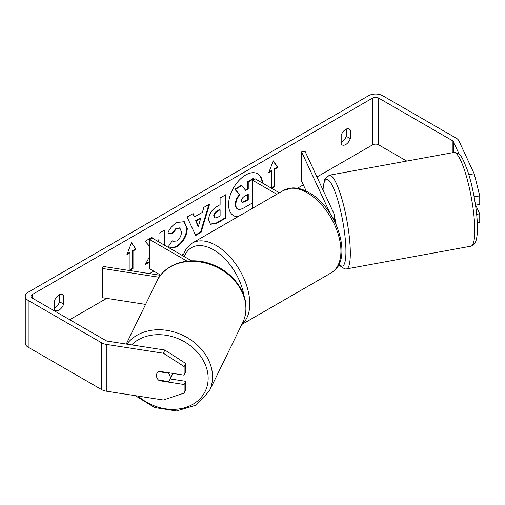 <?xml version="1.0" encoding="UTF-8"?>
<svg xmlns="http://www.w3.org/2000/svg" width="505" height="505" viewBox="0 0 505 505"><rect width="100%" height="100%" fill="white"/><g stroke="black" fill="none" stroke-linecap="round" stroke-linejoin="round"><path stroke-width="0.76" d="M160.514 275.32L103.209 266.457L102.281 268.452L159.138 277.251M102.281 268.452L102.281 297.697L145.598 304.395M160.659 275.137L149.739 268.837L149.739 239.597L187.077 261.154M191.597 260.839L152.27 238.133L149.739 239.597M172.521 373.359A7.165 5.782 26 0 1 172.047 375.158L169.825 379.716A7.165 5.782 26 0 1 168.285 381.527L158.4 379.994A7.165 5.782 26 0 1 156.468 375.505A7.165 5.782 26 0 1 156.916 373.504M158.595 371.642L168.367 373.157A7.165 5.782 26 0 1 170.305 377.645A7.165 5.782 26 0 1 169.825 379.716M168.367 373.157L168.569 372.747M251.945 208.628A24.158 13.944 120 0 0 252.55 207.959M262.171 182.867A24.158 13.944 120 0 0 257.487 173.676M262.682 183.163A24.158 13.944 120 0 0 257.746 173.815A24.158 13.944 120 0 0 245.664 175.014A24.158 13.944 120 0 0 229.882 196.3A24.158 13.944 120 0 0 233.588 215.66A24.158 13.944 120 0 0 237.811 216.79M406.746 161.076L378.662 144.853A4.299 2.481 0 0 0 372.583 144.853L316.951 176.977M303.322 184.843L297.407 188.258M183.378 254.091L181.648 255.094M153.791 271.172L149.543 273.628M106.675 298.373L69.715 319.716M459.285 154.448L453.351 141.665A4.299 2.481 0 0 0 452.24 140.554L378.662 98.071A4.299 2.481 0 0 0 372.583 98.071L32.238 294.566A4.299 2.481 0 0 0 30.982 296.321A4.299 2.481 0 0 0 32.238 298.076L105.823 340.559A4.299 2.481 0 0 0 107.748 341.197L164.845 350.034L185.6 363.373L185.6 371.958L184.123 375.152L184.123 366.567L163.368 353.229L164.845 350.034M149.739 256.256L145.358 264.538L149.739 262.007M152.712 238.392L151.841 237.4L145.093 241.295L149.739 246.421M164.598 245.253L164.598 230.034L158.987 233.272L158.987 239.32L157.882 241.371M194.564 216.885L202.41 212.352L203.837 207.378L209.632 204.033L201.059 232.395L195.681 235.5L187.109 217.036L193.093 213.583L194.564 216.885L192.796 213.754M341.178 135.29A7.165 4.135 -60 0 1 349.321 129.002A7.165 4.135 -60 0 1 350.3 130.025L350.3 138.635A7.165 4.135 -60 0 1 345.736 144.563A7.165 4.135 -60 0 1 342.156 144.916A7.165 4.135 -60 0 1 341.178 143.893L341.178 135.29M54.521 300.791L54.521 309.395A7.165 4.135 120 0 0 55.499 310.417A7.165 4.135 120 0 0 59.079 310.064A7.165 4.135 120 0 0 63.636 304.13L63.636 295.526A7.165 4.135 120 0 0 62.664 294.503A7.165 4.135 120 0 0 54.521 300.791M126.944 254.507L131.508 242.76L136.066 249.243L133.023 250.998L133.023 268.54L129.987 270.295L129.987 252.752L126.944 254.507M274.834 169.125L277.87 167.37L273.312 160.887L268.755 172.634L271.797 170.879L271.797 188.422L274.834 186.667L274.834 169.125L274.329 168.834L274.329 186.377L274.834 186.667M208.609 219.795L208.609 219.732C208.994 213.943 211.898 209.455 217.32 206.28L220.098 204.677L220.098 197.992L225.716 194.747L225.716 218.141L217.03 223.153L210.471 224.321L208.609 219.795M168.537 247.526L168.014 247.046L172.237 240.828L172.906 241.314L176.662 241.011C179.692 238.909 181.301 235.917 181.497 232.041L179.931 228.172L176.662 228.512L172.091 233.992L167.868 232.957C169.566 228.696 172.559 225.211 176.838 222.497L184.281 221.689L187.286 228.632C186.793 236.378 183.233 242.488 176.605 246.964L169.838 248.271M54.521 307.987A7.165 4.135 120 0 0 55.032 307.722A7.165 4.135 120 0 0 59.59 301.794L59.59 294.598M346.247 129.097L346.247 136.293A7.165 4.135 -60 0 1 341.689 142.227A7.165 4.135 -60 0 1 341.178 142.486M468.817 174.604L474.189 173.777L458.887 140.807A10.031 5.789 0 0 0 456.293 138.212L382.708 95.729A10.031 5.789 0 0 0 368.53 95.729L28.185 292.225A10.031 5.789 0 0 0 25.25 296.321A10.031 5.789 0 0 0 28.185 300.412L101.77 342.895A10.031 5.789 0 0 0 106.265 344.397L163.368 353.229M25.25 296.321L25.25 343.103A10.031 5.789 0 0 0 28.185 347.2L101.77 389.683A10.031 5.789 0 0 0 106.265 391.179L163.368 400.01L184.123 393.092L185.6 389.898L185.6 381.313L184.123 384.513L184.123 393.092M156.872 377.639A7.165 5.65 24.9 0 1 156.866 373.605A7.165 5.65 24.9 0 1 159.214 371.301L184.123 375.152M184.123 384.513L159.214 380.656A7.165 5.65 24.9 0 1 158.482 380.006M185.6 363.373L184.123 366.567M170.204 378.933L185.6 381.313M474.189 173.777L479.75 195.889L474.214 196.742L474.214 197.253M474.214 196.742L473.841 195.265M476.651 214.309L479.75 213.83L479.75 222.415L477.288 222.793M475.508 205.131L479.75 204.475L479.75 195.889M479.75 213.83L475.697 205.099M350.3 130.025L347.945 128.668M350.3 138.635L346.247 136.293M159.447 380.158L159.214 380.656M63.636 295.526L61.288 294.169M63.636 304.13L59.59 301.794M233.335 215.509A24.158 13.944 120 0 0 238.373 216.462M252.55 202.896L244.275 207.675C241.201 209.405 238.998 209.827 237.659 208.944L237.154 208.653C235.961 208.009 235.362 206.532 235.355 204.228L235.355 204.165C235.488 200.517 236.877 197.316 239.534 194.558L234.686 189.179L235.197 189.47L241.693 185.72L245.784 190.461L248.245 189.034L248.245 181.939L253.876 178.688L253.876 179.471M241.693 185.72L241.188 185.43L234.686 189.179M245.443 190.069L247.74 188.744L247.74 181.642L253.365 178.398L253.876 178.688M237.198 208.679L237.659 208.944C236.466 208.3 235.867 206.829 235.86 204.525L235.86 204.456C235.993 200.813 237.388 197.607 240.039 194.848L235.197 189.47M237.154 208.653L237.558 208.887M247.74 181.642L248.245 181.939M247.74 188.744L248.245 189.034M239.534 194.558L240.039 194.848M131.401 243.038L136.066 249.243M135.555 248.952L132.518 250.707L133.023 250.998M132.518 250.707L132.518 268.25L133.023 268.54M129.987 269.714L132.518 268.25M127.241 253.756L129.482 252.462L129.987 252.752M274.329 186.377L271.797 187.841M269.051 171.883L271.286 170.589L271.797 170.879M274.329 168.834L277.365 167.079L277.87 167.37M277.365 167.079L273.205 161.164M208.912 204.449L200.554 232.104L201.059 232.395M200.554 232.104L195.467 235.04M200.687 218.362L200.182 218.072L195.662 220.679L197.909 225.994L198.414 226.284L200.687 218.362L196.174 220.969L198.414 226.284M195.662 220.679L196.174 220.969M225.205 195.044L225.205 217.851L225.716 218.141M225.205 217.851L216.525 222.863L210.225 224.163M220.098 209.752L219.593 209.461L216.929 210.995C214.859 212.289 213.792 213.918 213.716 215.894L214.903 217.964L217.466 217.453L220.098 215.938L220.098 209.752L217.434 211.292C215.37 212.58 214.297 214.208 214.227 216.184L214.903 217.964M152.251 238.145L151.677 237.495M164.093 244.957L164.093 230.324M145.8 263.692L149.739 261.42M184.022 221.55L186.781 228.336C186.288 236.088 182.728 242.198 176.1 246.667L169.327 247.98M172.192 240.891L172.906 241.314M179.666 228.045L176.157 228.222L171.586 233.701L172.091 233.992M171.586 233.701L167.938 232.805M241.516 200.788L242.129 202.379L244.565 201.88L248.245 199.753L248.245 194.128L244.534 196.268C242.57 197.474 241.567 198.983 241.516 200.788M241.901 202.196L244.054 201.583L247.74 199.462L248.245 199.753M247.74 199.462L247.74 194.419M330.422 213.987L301.611 151.91L305.07 151.374L334.291 214.335A8.598 4.962 180 0 1 334.581 215.616A8.598 4.962 180 0 1 333.073 218.425M279.366 192.796L255.082 178.776L252.55 180.234L252.55 208.281M276.835 194.261L252.55 180.234M301.611 151.91L301.611 181.15L306.257 191.155M334.581 217.819A7.165 1.376 79.6 0 1 336.096 224.491M126.25 344.063L157.074 280.868A47.628 38.456 26 0 1 208.666 263.964A47.628 38.456 26 0 1 245.891 308.871A47.628 38.456 26 0 1 242.697 322.632L209.341 391.003A47.628 38.456 -154 0 0 212.542 377.235A47.628 38.456 -154 0 0 178.789 333.546A47.628 38.456 -154 0 0 126.843 344.151M131.603 344.89A44.049 35.565 26 0 1 179.269 339.158A44.049 35.565 26 0 1 208.155 378.599A44.049 35.565 26 0 1 183.359 408.091A44.049 35.565 26 0 1 138.155 396.116M372.583 98.071L372.583 144.853M32.238 294.566L32.238 298.076M106.265 344.397L106.265 391.179M378.662 98.071L378.662 144.853M452.24 140.554L452.24 152.762M453.351 141.665L453.351 152.554M28.185 300.412L28.185 347.2M101.77 342.895L101.77 389.683M235.355 204.228L235.86 204.525M235.355 204.165L235.86 204.456M216.525 222.863L217.03 223.153M213.716 215.963L214.227 216.254M216.929 210.995L217.434 211.292M213.716 215.894L214.227 216.184M186.781 228.273L187.286 228.563M186.781 228.336L187.286 228.632M176.1 246.667L176.605 246.964M176.157 228.222L176.662 228.512M244.054 201.583L244.565 201.88M331.065 272.946A47.628 27.497 -120 0 0 338.363 234.781A47.628 27.497 -120 0 0 307.248 192.809A47.628 27.497 -120 0 0 283.431 190.448L292.502 187.923C297.881 187.791 303.391 189.362 309.041 192.632C337.334 207.65 354.207 260.933 331.065 272.946L241.788 324.488M283.431 190.448L192.272 243.082A47.628 27.497 60 0 1 216.083 245.443A47.628 27.497 60 0 1 246.591 285.464A47.628 27.497 60 0 1 241.939 324.185M244.041 296.037A44.049 25.433 -120 0 0 213.552 249.83A44.049 25.433 -120 0 0 184.275 256.609M474.681 225.893A47.628 9.147 -100.4 0 0 466.538 176.782A47.628 9.147 -100.4 0 0 453.793 152.478C461.141 152.933 462.416 157.945 467.327 170.008C472.478 184.729 476.77 207.782 477.332 223.753C477.661 231.233 477.2 236.946 475.962 240.898L474.75 243.479C474.151 244.628 472.869 245.531 470.919 246.188A47.628 9.147 -100.4 0 0 474.681 225.893M453.793 152.478L329.329 175.222A47.628 9.147 79.6 0 1 342.074 199.525A47.628 9.147 79.6 0 1 350.217 248.637A47.628 9.147 79.6 0 1 346.455 268.931L470.919 246.188M339.076 264.008A44.049 8.459 -100.4 0 0 345.837 247.273A44.049 8.459 -100.4 0 0 334.449 190.309A44.049 8.459 -100.4 0 0 323.036 190.088M209.341 391.003L196.306 405.073L176.542 410.963L154.606 407.541L135.372 395.686M242.697 322.632C244.849 318.188 245.954 313.435 246.017 308.372C246.516 290.072 231.189 270.939 211.115 264.071C189.754 256.022 165.167 263.32 157.074 280.868M179.931 228.172L179.42 227.881M334.581 221.291L334.581 215.616M192.272 243.082L186.471 248.315L182.816 255.764M329.329 175.222L324.759 179.288L322.897 189.779M338.868 264.431L339.846 265.744L344.82 268.969L346.455 268.931"/></g></svg>
